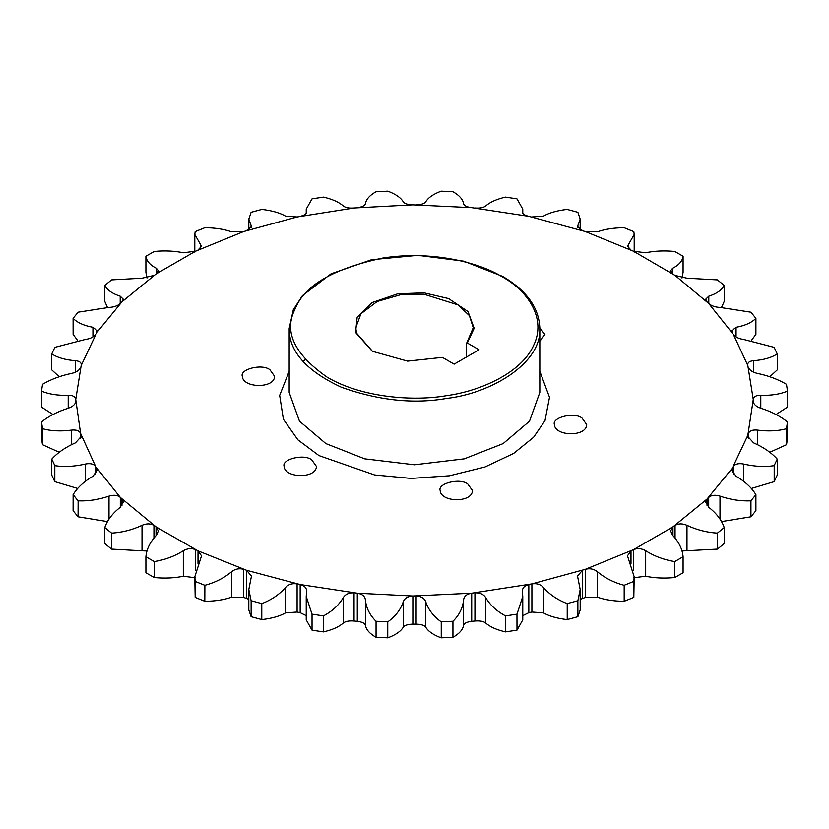 <?xml version="1.0" encoding="UTF-8"?>
<svg xmlns="http://www.w3.org/2000/svg" width="829" height="829" viewBox="0 0 829 829"><rect width="100%" height="100%" fill="white"/><g stroke="black" fill="none" stroke-linecap="round" stroke-linejoin="round"><path stroke-width="1.24" d="M198.007 563.471L198.007 550.86L201.53 555.834L194.805 576.839L195.188 597.408L204.877 601.294C215.25 601.212 224.182 599.823 231.654 597.149L243.705 597.471L246.534 598.414L246.534 570.279L300.171 584.538L357.289 593.201L412.863 596.01L471.711 593.201L531.897 583.896L585.295 569.336L633.501 549.648L672.951 526.871L707.054 499.037L732.266 468.209L747.831 435.318L753.26 399.485L747.831 365.537L733.385 334.429L708.691 303.455L675.055 275.435L633.501 251.218L585.295 231.529L528.829 216.328L471.711 207.654L412.863 204.846L354.066 207.986L297.103 216.97L243.705 231.529L195.499 251.218L156.049 273.995L121.946 301.829L96.734 332.657L81.169 365.537L75.74 399.485L80.61 433.463L95.615 466.437L120.309 497.4L156.049 526.871L198.007 550.86L246.534 570.279L251.467 576.062L248.814 589.533L251.114 600.714L261.84 603.605L251.114 600.714M248.814 589.533L248.814 609.957L251.114 616.703L261.84 619.584C271.632 618.486 279.528 616.258 285.528 612.9L297.103 612.03L300.171 612.672L300.171 584.538C304.72 585.751 306.865 588.186 306.595 591.844L306.233 596.476L312.005 614.144L323.434 615.916L312.005 614.144M306.233 596.476L306.233 619.874L312.036 630.164L323.434 631.895C332.346 629.853 338.968 626.89 343.33 623.004C345.558 621.294 349.133 620.631 354.066 621.014L357.289 621.346L357.289 593.201C362.107 593.937 364.812 596.134 365.402 599.771C366.128 607.802 369.661 614.973 376.014 621.263L387.806 621.864L376.014 621.263M357.289 621.346C362.107 621.947 364.812 623.253 365.402 625.253C366.128 629.657 369.661 633.657 376.014 637.252L387.806 637.843C395.557 634.962 400.718 631.397 403.298 627.17C404.718 625.273 407.909 624.268 412.863 624.154L416.137 624.154L416.137 596.01C421.091 596.248 424.282 598.144 425.702 601.688C428.282 609.553 433.443 616.279 441.194 621.864L452.986 621.263L441.194 621.864M416.137 624.154C421.091 624.268 424.282 625.273 425.702 627.17C428.282 631.397 433.443 634.962 441.194 637.843L452.986 637.252C459.339 633.657 462.872 629.657 463.598 625.253C464.188 623.253 466.893 621.947 471.711 621.346L474.934 621.014L474.934 592.87C479.867 592.621 483.442 594.165 485.67 597.533C490.032 605.046 496.654 611.17 505.566 615.916L516.995 614.144L505.566 615.916M522.767 615.657L528.829 612.672L531.897 612.03L531.897 583.896C536.653 583.15 540.518 584.321 543.472 587.419C549.472 594.414 557.368 599.802 567.16 603.605L577.886 600.714L567.16 603.605M580.186 599.377L585.295 597.471L585.295 569.336C589.74 568.124 593.761 568.901 597.346 571.668C604.818 577.979 613.75 582.518 624.123 585.305L633.812 581.388L624.123 585.305M454.126 364.149L442.385 357.372L407.599 361.133L372.273 351.268L355.558 332.439L357.164 317.238L372.273 302.502L397.785 293.777L424.127 292.855L448.593 298.575L467.981 311.528L474.178 328.274L467.307 342.988L479.048 349.765L454.126 364.149M372.615 351.465L356.511 333.092L355.755 327.683L360.957 313.735L377.185 301.487L400.583 294.73L423.868 294.202L457.96 304.865L469.359 315.559L473.245 327.683L466.582 343.361L467.307 342.988M466.582 356.957L466.582 343.361M311.694 459.784L316.419 466.385C316.326 478.924 284.616 478.302 284.109 466.385C281.477 459.339 303.683 453.536 311.694 459.784M269.881 369.693L274.617 376.293C274.513 388.832 242.814 388.21 242.306 376.293C239.664 369.247 261.871 363.444 269.881 369.693M467.732 483.929L472.468 490.53C472.364 503.058 440.665 502.436 440.158 490.519C437.515 483.473 459.722 477.67 467.732 483.929M539.814 327.693L544.891 334.491L539.824 341.258M581.968 417.971L586.694 424.572C586.59 437.111 554.891 436.489 554.383 424.572C551.751 417.526 573.958 411.723 581.968 417.971M41.491 391.091L42.528 384.283L41.491 391.091C48.828 394.221 57.729 395.62 68.206 395.288C72.921 395.288 75.429 396.687 75.74 399.485L75.74 401.402C75.429 404.293 72.921 406.583 68.206 408.231C57.729 411.536 48.828 416.096 41.491 421.92L42.528 428.728L41.491 421.92M787.509 421.92L786.472 428.728L787.509 421.92C780.172 416.096 771.271 411.536 760.794 408.231C756.079 406.583 753.571 404.293 753.26 401.371L753.26 399.464C753.571 396.687 756.079 395.288 760.794 395.288C771.271 395.62 780.172 394.221 787.509 391.091L786.472 384.283L787.509 391.091M78.061 516.809L78.123 500.84L73.118 494.644L73.097 510.664L78.061 516.809L107.469 521.586M121.946 505.607L121.946 499.037L123.283 502.125L120.205 507.327C112.423 513.452 107.293 520.187 104.817 527.534L111.604 533.13L104.796 527.565L104.796 543.555L111.542 549.109L142.018 550.798L142.018 525.317C146.546 523.379 150.526 523.41 153.945 525.42L153.945 538.073M51.761 459.111L54.859 465.68L51.761 459.111L51.761 475.1L54.797 481.649L77.657 488.468M145.914 556.777L154.287 561.565L145.914 556.777L145.914 572.766L154.287 577.554C164.94 578.538 174.618 578.093 183.323 576.238L183.323 550.757C187.447 548.373 191.509 548.01 195.499 549.648L195.499 570.59M41.45 421.94L41.45 437.93L42.476 444.686L59.201 452.271M41.45 391.07L41.45 407.06L52.952 414.5M51.761 353.9L54.859 347.33L51.761 353.9L51.761 369.889L59.201 376.729M77.657 340.532L73.118 334.356L73.097 318.336L78.123 312.181L73.097 318.336M107.469 307.414L104.817 301.466L104.796 285.445L111.604 279.881L104.796 285.445M145.914 256.234L154.287 251.446L145.914 256.234L145.914 272.264L146.982 278.016M474.934 621.014C479.867 620.631 483.442 621.294 485.67 623.004C490.032 626.89 496.654 629.853 505.566 631.895L516.995 630.133L516.964 614.175M531.897 612.03L543.472 612.9C549.472 616.258 557.368 618.486 567.16 619.584L577.886 616.703L577.865 600.745M585.295 597.471L597.346 597.149C604.818 599.823 613.75 601.212 624.123 601.294L633.812 597.408L634.195 576.839L627.47 555.834L630.993 550.86L630.993 563.471M633.501 577.782L645.677 576.238C654.382 578.093 664.06 578.538 674.713 577.554L683.086 572.766L683.086 556.777L674.713 561.565L683.086 556.777M682.018 550.984L717.458 549.109L724.204 543.555L724.204 527.565L717.396 533.13L724.204 527.565C721.707 520.187 716.577 513.452 708.795 507.327L705.717 502.125L707.054 499.037L707.054 505.607M721.531 521.586L750.939 516.809L755.903 510.664L755.903 494.675L750.877 500.84L755.903 494.675C751.644 487.639 745.033 481.504 736.069 476.219L731.665 470.271L732.266 468.209L732.266 472.54M751.343 488.468L774.203 481.649L777.239 475.1L777.239 459.111L774.141 465.68L777.239 459.111M769.799 452.271L786.524 444.686L787.55 437.93L787.55 421.94M776.048 414.5L787.55 407.06L787.55 391.07M682.018 278.016L683.086 272.264L683.086 256.234L674.713 251.446L683.086 256.234M769.799 376.729L777.239 369.889L777.239 353.9L774.141 347.33L777.239 353.9M724.204 285.445L717.396 279.881L724.204 285.445L724.204 301.435L721.531 307.414M146.982 550.984L142.018 550.798M195.499 577.782L183.323 576.238M248.814 599.377L246.534 598.414M306.233 615.657L300.171 612.672M516.995 614.144L522.767 596.476L522.767 619.874L516.995 630.133M577.886 600.714L580.186 589.533L580.186 609.957L577.886 616.703M755.903 318.336L750.877 312.181L755.903 318.336L755.903 334.325L751.343 340.532M204.815 585.305L195.188 581.419L204.877 585.305L204.815 601.294M78.061 500.83L73.118 494.644C77.356 487.639 83.967 481.504 92.931 476.219L97.335 470.271L96.734 468.209L96.734 472.54M195.188 231.633L204.877 227.706L195.188 231.592L194.805 234.472L201.53 246.275L198.007 250.006M251.114 212.297L261.84 209.416L251.135 212.265L248.814 219.043L251.467 226.545L246.534 230.586M312.005 198.867L323.434 197.105L312.036 198.836L306.233 209.126L306.657 212.141M376.014 191.748L387.806 191.157L376.014 191.748C369.661 195.343 366.128 199.343 365.402 203.747C364.812 205.747 362.107 207.053 357.289 207.654M441.194 191.157L452.986 191.748L441.194 191.157C433.443 194.038 428.282 197.603 425.702 201.83C424.282 203.727 421.091 204.732 416.137 204.846M505.566 197.105L516.995 198.867L505.566 197.105C496.654 199.147 490.032 202.11 485.67 205.996C483.442 207.706 479.867 208.369 474.934 207.986M567.16 209.416L577.886 212.297L567.16 209.416C557.368 210.514 549.472 212.742 543.472 216.1L531.897 216.97M624.123 227.706L633.812 231.633L624.123 227.706C613.75 227.788 604.818 229.177 597.346 231.851L585.295 231.529M78.123 500.84C88.34 501.244 98.641 499.669 109.003 496.125C113.801 494.654 117.563 495.079 120.309 497.4L120.309 507.244M111.604 533.13C122.195 532.477 132.339 529.876 142.018 525.317M81.169 437.443L81.169 435.318L81.325 436.355L75.418 442.852C65.543 447.183 57.678 452.593 51.792 459.079M54.859 465.68C64.403 467.09 74.537 466.54 85.263 464.064C90.174 463.079 93.625 463.877 95.615 466.437L95.615 474.095M154.287 561.565C164.94 559.855 174.618 556.249 183.323 550.757M156.049 535.638L156.049 526.871L158.37 530.933L156.432 535.233C150.059 542.073 146.557 549.244 145.914 556.736M42.528 428.728C51.097 431.049 60.755 431.505 71.522 430.106C76.413 429.619 79.439 430.738 80.61 433.463L80.61 438.728M204.877 585.305C215.25 582.518 224.182 577.979 231.654 571.668C235.239 568.901 239.26 568.124 243.705 569.336L243.705 597.471M194.805 576.839L195.188 581.388M80.61 367.392C79.439 370.242 76.413 372.252 71.522 373.413C60.755 375.641 51.097 379.267 42.528 384.283M261.84 603.605C271.632 599.802 279.528 594.414 285.528 587.419C288.482 584.321 292.347 583.15 297.103 583.896L297.103 612.03M95.615 334.429C93.625 337.113 90.174 338.792 85.263 339.465L54.859 347.33M51.792 353.931C57.678 357.724 65.543 359.973 75.418 360.667C79.812 361.133 81.729 362.75 81.169 365.537L81.325 364.563M323.434 615.916C332.346 611.17 338.968 605.046 343.33 597.533C345.558 594.165 349.133 592.621 354.066 592.87L354.066 621.014M306.657 590.994L306.595 591.844M120.309 303.455C117.563 305.911 113.801 307.217 109.003 307.404L78.123 312.181M73.118 318.367C77.356 322.668 83.967 325.652 92.931 327.3L97.335 330.802L96.734 332.657M387.806 621.864C395.557 616.279 400.718 609.553 403.298 601.688C404.718 598.144 407.909 596.248 412.863 596.01L412.863 624.154M153.945 275.435L142.018 278.202L111.604 279.881M104.817 285.487C107.293 290.119 112.423 293.694 120.205 296.191L123.283 299.207L121.946 301.829M452.986 621.263C459.339 614.973 462.872 607.802 463.598 599.771C464.188 596.134 466.893 593.937 471.711 593.201L471.711 621.346M195.499 251.218L183.323 252.762C174.618 250.907 164.94 250.462 154.287 251.446M145.914 256.275C146.557 261.073 150.059 265.083 156.432 268.295L158.37 270.751L156.049 273.995M522.767 596.476L522.343 590.994M522.405 591.844C522.135 588.186 524.28 585.751 528.829 584.538L528.829 612.672M243.705 231.529L231.654 231.851C224.182 229.177 215.25 227.788 204.877 227.706M580.186 589.533L577.533 576.062L582.466 570.279L582.466 598.414M633.812 581.388L634.195 576.839M297.103 216.97L285.528 216.1C279.528 212.742 271.632 210.514 261.84 209.416M354.066 207.986C349.133 208.369 345.558 207.706 343.33 205.996C338.968 202.11 332.346 199.147 323.434 197.105M306.595 212.618L306.595 211.675C306.865 213.695 304.72 215.239 300.171 216.328M683.086 556.736C682.443 549.244 678.941 542.073 672.568 535.233L670.63 530.933L672.951 526.871L672.951 535.638M633.501 570.59L633.501 549.648C637.491 548.01 641.553 548.373 645.677 550.757C654.382 556.249 664.06 559.855 674.713 561.565M412.863 204.846C407.909 204.732 404.718 203.727 403.298 201.83C400.718 197.603 395.557 194.038 387.806 191.157M675.055 538.073L675.055 525.42C678.474 523.41 682.454 523.379 686.982 525.317C696.661 529.876 706.805 532.477 717.396 533.13M471.711 207.654C466.893 207.053 464.188 205.747 463.598 203.747C462.872 199.343 459.339 195.343 452.986 191.748M708.691 507.244L708.691 497.4C711.437 495.079 715.199 494.654 719.997 496.125C730.359 499.669 740.66 501.244 750.877 500.84M528.829 216.328C524.28 215.239 522.135 213.695 522.405 211.675L522.767 209.126L516.995 198.867M777.208 459.079C771.322 452.593 763.457 447.183 753.582 442.852L747.675 436.355L747.831 435.318L747.831 437.443M733.385 474.095L733.385 466.437C735.375 463.877 738.826 463.079 743.737 464.064C754.463 466.54 764.597 467.09 774.141 465.68M582.466 230.586L577.533 226.545L580.186 219.043L577.886 212.297M748.39 438.728L748.39 433.463C749.561 430.738 752.587 429.619 757.478 430.106C768.245 431.505 777.903 431.049 786.472 428.728M630.993 250.006L627.47 246.275L634.195 234.472L633.812 231.633M786.472 384.283C777.903 379.267 768.245 375.641 757.478 373.413C752.587 372.252 749.561 370.242 748.39 367.392M672.951 273.995L670.63 270.751L672.568 268.295C678.941 265.083 682.443 261.073 683.086 256.275M674.713 251.446C664.06 250.462 654.382 250.907 645.677 252.762L633.501 251.218M774.141 347.33L743.737 339.465C738.826 338.792 735.375 337.113 733.385 334.429M753.582 372.169L753.582 360.667C749.188 361.133 747.271 362.75 747.831 365.537L747.675 364.563M753.582 360.667C763.457 359.973 771.322 357.724 777.208 353.931M707.054 301.829L705.717 299.207L708.795 296.191C716.577 293.694 721.707 290.119 724.183 285.487M717.396 279.881L686.982 278.202L675.055 275.435M750.877 312.181L719.997 307.404C715.199 307.217 711.437 305.911 708.691 303.455M732.266 332.657L731.665 330.802L736.069 327.3C745.033 325.652 751.644 322.668 755.882 318.367M633.812 597.408L633.812 581.419M452.945 637.283L452.945 621.294M387.754 637.874L387.754 621.885M323.383 631.916L323.383 615.926M261.777 619.605L261.777 603.616M42.476 444.686L42.476 428.707M154.225 577.564L154.225 561.575M54.797 481.649L54.797 465.66M786.524 444.686L786.524 428.707M774.203 481.649L774.203 465.66M750.939 516.809L750.939 500.83M717.458 549.109L717.458 533.12M674.775 577.564L674.775 561.575M624.185 601.294L624.185 585.305M567.223 619.605L567.223 603.616M505.617 631.916L505.617 615.926M441.246 637.874L441.246 621.885M376.055 637.283L376.055 621.294M312.036 630.164L312.036 614.175M251.135 616.735L251.135 600.745M195.188 597.408L195.188 581.419M111.542 549.109L111.542 533.12M289.176 328.481L293.321 309.745L302.43 295.642L331.103 273.788L371.506 259.726L417.94 255.332L463.774 261.166L502.706 276.42C526.829 290.678 539.202 308.036 539.824 328.481L539.824 392.438L529.513 421.173L503.12 443.598L464.271 458.841L414.5 464.789L364.729 458.841L325.88 443.598L299.487 421.173L289.176 392.428L289.176 328.481C288.989 351.372 306.409 370.967 341.434 387.267C378.822 400.542 413.992 404.241 446.935 398.376C489.96 393.547 541.596 363.858 539.824 328.543M289.176 371.278L279.674 395.381L283.383 419.256L297.912 439.847L318.958 455.587L374.532 474.944L411.132 478.416L449.473 475.784L484.944 466.996L513.638 453.432L533.607 437.256L545.005 420.624L549.503 397.267L539.824 371.278M501.732 276.523C527.306 290.316 546.922 318.17 533.658 345.32C521.638 372.656 480.519 391.122 446.427 395.682C412.956 401.568 361.361 397.454 327.268 377.247C294.026 354.138 283.383 331.206 295.342 308.45C304.689 285.29 333.766 268.503 382.573 258.088C429.588 250.431 477.846 261.757 501.732 276.523M251.063 227.768L251.063 225.384M200.494 248.337L200.494 244.451M156.432 273.715L156.432 268.295M463.598 625.253L463.598 599.771M120.205 303.559L120.205 296.191M403.298 627.17L403.298 601.688M92.931 336.937L92.931 327.3M343.33 623.004L343.33 597.533M75.418 372.169L75.418 360.667M285.528 612.9L285.528 587.419M68.206 408.231L68.206 395.288M231.654 597.149L231.654 571.668M71.522 444.655L71.522 430.106M85.263 481.38L85.263 464.064M109.003 519.089L109.003 496.125M577.937 227.768L577.937 225.384M628.506 248.337L628.506 244.451M672.568 273.715L672.568 268.295M708.795 303.559L708.795 296.191M736.069 336.937L736.069 327.3M760.794 408.231L760.794 395.288M757.478 444.655L757.478 430.106M743.737 481.38L743.737 464.064M719.997 519.089L719.997 496.125M686.982 550.798L686.982 525.317M645.677 576.238L645.677 550.757M597.346 597.149L597.346 571.668M543.472 612.9L543.472 587.419M485.67 623.004L485.67 597.533M425.702 627.17L425.702 601.688M365.402 625.253L365.402 599.771M303.134 361.662L305.041 359.734M306.233 213.343L306.233 209.126M248.814 229.623L248.814 219.043M194.805 252.161L194.805 234.472M75.74 400.428L75.74 401.557M522.767 209.126L522.767 213.343M580.186 219.043L580.186 229.623M634.195 234.472L634.195 252.161M753.26 401.557L753.26 400.428"/></g></svg>
